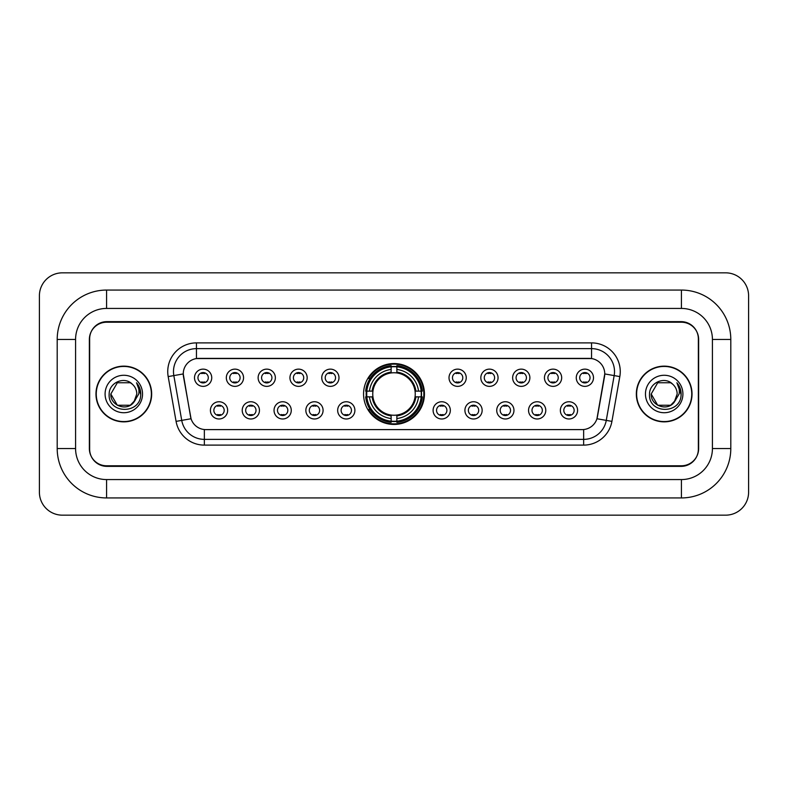<?xml version="1.0" encoding="UTF-8"?>
<svg xmlns="http://www.w3.org/2000/svg" width="788" height="788" viewBox="0 0 788 788"><rect width="100%" height="100%" fill="white"/><g stroke="black" fill="none" stroke-linecap="round" stroke-linejoin="round"><path stroke-width="1.18" d="M363.564 394A30.436 30.436 0 0 0 394 424.436A30.436 30.436 0 0 0 424.436 394A30.436 30.436 0 0 0 394 363.564A30.436 30.436 0 0 0 363.564 394M259.449 410.371A8.609 8.609 0 0 1 250.84 418.98A8.609 8.609 0 0 1 242.221 410.371A8.609 8.609 0 0 1 250.84 401.752A8.609 8.609 0 0 1 259.449 410.371M245.669 410.371A5.171 5.171 0 0 0 250.84 415.532A5.171 5.171 0 0 0 256.011 410.371A5.171 5.171 0 0 0 250.84 405.199A5.171 5.171 0 0 0 245.669 410.371M291.264 410.371A8.609 8.609 0 0 1 282.656 418.98A8.609 8.609 0 0 1 274.037 410.371A8.609 8.609 0 0 1 282.656 401.752A8.609 8.609 0 0 1 291.264 410.371M277.484 410.371A5.171 5.171 0 0 0 282.656 415.532A5.171 5.171 0 0 0 287.817 410.371A5.171 5.171 0 0 0 282.656 405.199A5.171 5.171 0 0 0 277.484 410.371M323.08 410.371A8.609 8.609 0 0 1 314.471 418.98A8.609 8.609 0 0 1 305.852 410.371A8.609 8.609 0 0 1 314.471 401.752A8.609 8.609 0 0 1 323.08 410.371M309.3 410.371A5.171 5.171 0 0 0 314.471 415.532A5.171 5.171 0 0 0 319.632 410.371A5.171 5.171 0 0 0 314.471 405.199A5.171 5.171 0 0 0 309.3 410.371M354.896 410.371A8.609 8.609 0 0 1 346.277 418.98A8.609 8.609 0 0 1 337.668 410.371A8.609 8.609 0 0 1 346.277 401.752A8.609 8.609 0 0 1 354.896 410.371M341.115 410.371A5.171 5.171 0 0 0 346.277 415.532A5.171 5.171 0 0 0 351.448 410.371A5.171 5.171 0 0 0 346.277 405.199A5.171 5.171 0 0 0 341.115 410.371M450.332 410.371A8.609 8.609 0 0 1 441.723 418.98A8.609 8.609 0 0 1 433.104 410.371A8.609 8.609 0 0 1 441.723 401.752A8.609 8.609 0 0 1 450.332 410.371M436.552 410.371A5.171 5.171 0 0 0 441.723 415.532A5.171 5.171 0 0 0 446.885 410.371A5.171 5.171 0 0 0 441.723 405.199A5.171 5.171 0 0 0 436.552 410.371M482.148 410.371A8.609 8.609 0 0 1 473.529 418.98A8.609 8.609 0 0 1 464.92 410.371A8.609 8.609 0 0 1 473.529 401.752A8.609 8.609 0 0 1 482.148 410.371M468.368 410.371A5.171 5.171 0 0 0 473.529 415.532A5.171 5.171 0 0 0 478.7 410.371A5.171 5.171 0 0 0 473.529 405.199A5.171 5.171 0 0 0 468.368 410.371M513.963 410.371A8.609 8.609 0 0 1 505.344 418.98A8.609 8.609 0 0 1 496.736 410.371A8.609 8.609 0 0 1 505.344 401.752A8.609 8.609 0 0 1 513.963 410.371M500.183 410.371A5.171 5.171 0 0 0 505.344 415.532A5.171 5.171 0 0 0 510.516 410.371A5.171 5.171 0 0 0 505.344 405.199A5.171 5.171 0 0 0 500.183 410.371M545.779 410.371A8.609 8.609 0 0 1 537.16 418.98A8.609 8.609 0 0 1 528.551 410.371A8.609 8.609 0 0 1 537.16 401.752A8.609 8.609 0 0 1 545.779 410.371M531.989 410.371A5.171 5.171 0 0 0 537.16 415.532A5.171 5.171 0 0 0 542.331 410.371A5.171 5.171 0 0 0 537.16 405.199A5.171 5.171 0 0 0 531.989 410.371M577.584 410.371A8.609 8.609 0 0 1 568.975 418.98A8.609 8.609 0 0 1 560.357 410.371A8.609 8.609 0 0 1 568.975 401.752A8.609 8.609 0 0 1 577.584 410.371M563.804 410.371A5.171 5.171 0 0 0 568.975 415.532A5.171 5.171 0 0 0 574.147 410.371A5.171 5.171 0 0 0 568.975 405.199A5.171 5.171 0 0 0 563.804 410.371M227.643 410.371A8.609 8.609 0 0 1 219.025 418.98A8.609 8.609 0 0 1 210.416 410.371A8.609 8.609 0 0 1 219.025 401.752A8.609 8.609 0 0 1 227.643 410.371M213.853 410.371A5.171 5.171 0 0 0 219.025 415.532A5.171 5.171 0 0 0 224.196 410.371A5.171 5.171 0 0 0 219.025 405.199A5.171 5.171 0 0 0 213.853 410.371M243.551 377.748A8.609 8.609 0 0 1 234.932 386.366A8.609 8.609 0 0 1 226.323 377.748A8.609 8.609 0 0 1 234.932 369.139A8.609 8.609 0 0 1 243.551 377.748M229.761 377.748A5.171 5.171 0 0 0 234.932 382.919A5.171 5.171 0 0 0 240.104 377.748A5.171 5.171 0 0 0 234.932 372.576A5.171 5.171 0 0 0 229.761 377.748M275.357 377.748A8.609 8.609 0 0 1 266.748 386.366A8.609 8.609 0 0 1 258.129 377.748A8.609 8.609 0 0 1 266.748 369.139A8.609 8.609 0 0 1 275.357 377.748M261.577 377.748A5.171 5.171 0 0 0 266.748 382.919A5.171 5.171 0 0 0 271.919 377.748A5.171 5.171 0 0 0 266.748 372.576A5.171 5.171 0 0 0 261.577 377.748M307.172 377.748A8.609 8.609 0 0 1 298.563 386.366A8.609 8.609 0 0 1 289.945 377.748A8.609 8.609 0 0 1 298.563 369.139A8.609 8.609 0 0 1 307.172 377.748M293.392 377.748A5.171 5.171 0 0 0 298.563 382.919A5.171 5.171 0 0 0 303.725 377.748A5.171 5.171 0 0 0 298.563 372.576A5.171 5.171 0 0 0 293.392 377.748M338.988 377.748A8.609 8.609 0 0 1 330.369 386.366A8.609 8.609 0 0 1 321.76 377.748A8.609 8.609 0 0 1 330.369 369.139A8.609 8.609 0 0 1 338.988 377.748M325.208 377.748A5.171 5.171 0 0 0 330.369 382.919A5.171 5.171 0 0 0 335.54 377.748A5.171 5.171 0 0 0 330.369 372.576A5.171 5.171 0 0 0 325.208 377.748M466.24 377.748A8.609 8.609 0 0 1 457.631 386.366A8.609 8.609 0 0 1 449.012 377.748A8.609 8.609 0 0 1 457.631 369.139A8.609 8.609 0 0 1 466.24 377.748M452.46 377.748A5.171 5.171 0 0 0 457.631 382.919A5.171 5.171 0 0 0 462.792 377.748A5.171 5.171 0 0 0 457.631 372.576A5.171 5.171 0 0 0 452.46 377.748M498.055 377.748A8.609 8.609 0 0 1 489.437 386.366A8.609 8.609 0 0 1 480.828 377.748A8.609 8.609 0 0 1 489.437 369.139A8.609 8.609 0 0 1 498.055 377.748M484.275 377.748A5.171 5.171 0 0 0 489.437 382.919A5.171 5.171 0 0 0 494.608 377.748A5.171 5.171 0 0 0 489.437 372.576A5.171 5.171 0 0 0 484.275 377.748M529.871 377.748A8.609 8.609 0 0 1 521.252 386.366A8.609 8.609 0 0 1 512.643 377.748A8.609 8.609 0 0 1 521.252 369.139A8.609 8.609 0 0 1 529.871 377.748M516.081 377.748A5.171 5.171 0 0 0 521.252 382.919A5.171 5.171 0 0 0 526.423 377.748A5.171 5.171 0 0 0 521.252 372.576A5.171 5.171 0 0 0 516.081 377.748M561.677 377.748A8.609 8.609 0 0 1 553.068 386.366A8.609 8.609 0 0 1 544.449 377.748A8.609 8.609 0 0 1 553.068 369.139A8.609 8.609 0 0 1 561.677 377.748M547.896 377.748A5.171 5.171 0 0 0 553.068 382.919A5.171 5.171 0 0 0 558.239 377.748A5.171 5.171 0 0 0 553.068 372.576A5.171 5.171 0 0 0 547.896 377.748M593.492 377.748A8.609 8.609 0 0 1 584.883 386.366A8.609 8.609 0 0 1 576.264 377.748A8.609 8.609 0 0 1 584.883 369.139A8.609 8.609 0 0 1 593.492 377.748M579.712 377.748A5.171 5.171 0 0 0 584.883 382.919A5.171 5.171 0 0 0 590.045 377.748A5.171 5.171 0 0 0 584.883 372.576A5.171 5.171 0 0 0 579.712 377.748M211.736 377.748A8.609 8.609 0 0 1 203.117 386.366A8.609 8.609 0 0 1 194.508 377.748A8.609 8.609 0 0 1 203.117 369.139A8.609 8.609 0 0 1 211.736 377.748M197.955 377.748A5.171 5.171 0 0 0 203.117 382.919A5.171 5.171 0 0 0 208.288 377.748A5.171 5.171 0 0 0 203.117 372.576A5.171 5.171 0 0 0 197.955 377.748M176.079 421.383L168.179 376.585A28.713 28.713 0 0 1 196.458 342.888L591.542 342.888A28.713 28.713 0 0 1 619.821 376.585L611.921 421.383A28.713 28.713 0 0 1 583.642 445.112L204.358 445.112A28.713 28.713 0 0 1 176.079 421.383L191.051 418.743L183.486 376.595A15.504 15.504 0 0 1 198.753 358.392L589.247 358.392A15.504 15.504 0 0 1 604.514 376.595L597.422 416.793A15.504 15.504 0 0 1 582.155 429.608L205.845 429.608A15.504 15.504 0 0 1 190.578 416.793L183.249 373.936L173.833 375.59A22.97 22.97 0 0 1 196.458 348.631L591.542 348.631A22.97 22.97 0 0 1 614.167 375.59L606.268 420.388A22.97 22.97 0 0 1 583.642 439.369L204.358 439.369A22.97 22.97 0 0 1 181.732 420.388L173.833 375.59A22.97 22.97 0 0 1 173.488 371.601M366.302 396.866A27.856 27.856 0 0 1 366.302 391.134M106.587 290.063L106.587 308.433L681.413 308.433L681.413 290.063A49.388 49.388 0 0 1 730.801 339.451A49.388 49.388 0 0 0 681.413 290.063L106.587 290.063A49.388 49.388 0 0 0 57.199 339.451L57.199 448.549A49.388 49.388 0 0 0 106.587 497.937L681.413 497.937A49.388 49.388 0 0 0 730.801 448.549L730.801 339.451L712.421 339.451A31.008 31.008 0 0 0 681.413 308.433L106.587 308.433A31.008 31.008 0 0 0 75.579 339.451L75.579 448.549A31.008 31.008 0 0 0 106.587 479.567L681.413 479.567A31.008 31.008 0 0 0 712.421 448.549L712.421 339.451L712.421 448.549L730.801 448.549M681.413 322.223L106.587 322.223A17.228 17.228 0 0 0 89.359 339.451L89.359 448.549A17.228 17.228 0 0 0 106.587 465.777L681.413 465.777A17.228 17.228 0 0 0 698.641 448.549L698.641 339.451A17.228 17.228 0 0 0 681.413 322.223M748.6 295.805A22.97 22.97 0 0 0 725.63 272.835L62.37 272.835A22.97 22.97 0 0 0 39.4 295.805L39.4 492.195A22.97 22.97 0 0 0 62.37 515.165L725.63 515.165A22.97 22.97 0 0 0 748.6 492.195L748.6 295.805M95.969 394A27.856 27.856 0 0 0 123.814 421.856A27.856 27.856 0 0 0 151.67 394A27.856 27.856 0 0 0 123.814 366.144A27.856 27.856 0 0 0 95.969 394M636.33 394A27.856 27.856 0 0 0 664.185 421.856A27.856 27.856 0 0 0 692.031 394A27.856 27.856 0 0 0 664.185 366.144A27.856 27.856 0 0 0 636.33 394M196.458 342.888L196.458 358.57L591.542 358.57L591.542 342.888M183.249 373.906L183.417 371.601M582.155 429.608L205.845 429.608M619.821 376.585L604.751 373.936L596.949 418.743L611.921 421.383M698.355 338.87A17.228 17.228 0 0 0 681.127 321.642L106.873 321.642A17.228 17.228 0 0 0 89.645 338.87L89.645 449.13A17.228 17.228 0 0 0 106.873 466.358L681.127 466.358A17.228 17.228 0 0 0 698.355 449.13L698.355 338.87L698.355 449.13M89.645 338.87L89.645 449.13M151.375 394A27.56 27.56 0 0 0 123.814 366.44A27.56 27.56 0 0 0 96.254 394A27.56 27.56 0 0 0 123.814 421.56A27.56 27.56 0 0 0 151.375 394M133.832 402.254L135.349 399.959L130.306 405.239L117.323 405.239L110.832 394C110.172 405.505 126.454 411.572 133.497 402.648L130.306 405.239L117.323 405.239L110.832 394L117.323 382.761L130.306 382.761L132.315 384.189C124.337 375.837 109.02 382.732 109.158 394C107.7 414.035 140.195 414.567 140.717 394.975L140.747 394C140.697 389.745 139.279 386.002 136.491 382.781C138.609 386.258 139.358 390.001 138.737 394L133.852 402.225L136.797 394C136.718 390.08 135.231 386.809 132.315 384.189L130.306 382.761L117.323 382.761L110.832 394L117.323 405.239L130.306 405.239L133.852 402.225M135.349 399.959L130.306 405.239L117.323 405.239L110.832 394M105.09 394A18.725 18.725 0 0 0 123.814 412.725A18.725 18.725 0 0 0 142.539 394A18.725 18.725 0 0 0 123.814 375.275A18.725 18.725 0 0 0 105.09 394M136.619 382.929L140.737 394.493M691.746 394A27.56 27.56 0 0 0 664.185 366.44A27.56 27.56 0 0 0 636.625 394A27.56 27.56 0 0 0 664.185 421.56A27.56 27.56 0 0 0 691.746 394M674.065 402.422L670.677 405.239L657.694 405.239L651.203 394L657.694 382.761L670.677 382.761L672.686 384.189C664.708 375.837 649.391 382.732 649.529 394C648.071 414.035 680.556 414.567 681.088 394.975L681.118 394C681.068 389.745 679.65 386.002 676.862 382.781C678.98 386.258 679.729 390.001 679.098 394L674.223 402.225L677.168 394C677.089 390.08 675.602 386.809 672.686 384.189L670.677 382.761L657.694 382.761L651.203 394L657.694 405.239L670.677 405.239L674.065 402.422M675.72 399.959L670.677 405.239L657.694 405.239L651.203 394L657.694 405.239L670.677 405.239L675.72 399.959M651.203 394C650.543 405.505 666.815 411.572 673.868 402.648L674.223 402.225M645.461 394A18.725 18.725 0 0 0 664.185 412.725A18.725 18.725 0 0 0 682.91 394A18.725 18.725 0 0 0 664.185 375.275A18.725 18.725 0 0 0 645.461 394M676.99 382.929L681.108 394.493M204.555 373.581L204.555 372.783L204.555 373.581A4.403 4.403 0 0 0 201.679 373.581L201.679 372.783M201.679 382.712L201.679 381.914A4.403 4.403 0 0 0 204.555 381.914L204.555 382.712M236.37 373.581L236.37 372.783L236.37 373.581A4.403 4.403 0 0 0 233.494 373.581L233.494 372.783M233.494 382.712L233.494 381.914A4.403 4.403 0 0 0 236.37 381.914L236.37 382.712M268.186 373.581L268.186 372.783L268.186 373.581A4.403 4.403 0 0 0 265.31 373.581L265.31 372.783M265.31 382.712L265.31 381.914A4.403 4.403 0 0 0 268.186 381.914L268.186 382.712M299.992 373.581L299.992 372.783L299.992 373.581A4.403 4.403 0 0 0 297.125 373.581L297.125 372.783M297.125 382.712L297.125 381.914A4.403 4.403 0 0 0 299.992 381.914L299.992 382.712M331.807 373.581L331.807 372.783L331.807 373.581A4.403 4.403 0 0 0 328.941 373.581L328.941 372.783M328.941 382.712L328.941 381.914A4.403 4.403 0 0 0 331.807 381.914L331.807 382.712M459.059 373.581L459.059 372.783L459.059 373.581A4.403 4.403 0 0 0 456.193 373.581L456.193 372.783M456.193 382.712L456.193 381.914A4.403 4.403 0 0 0 459.059 381.914L459.059 382.712M490.875 373.581L490.875 372.783L490.875 373.581A4.403 4.403 0 0 0 488.008 373.581L488.008 372.783M488.008 382.712L488.008 381.914A4.403 4.403 0 0 0 490.875 381.914L490.875 382.712M522.69 373.581L522.69 372.783L522.69 373.581A4.403 4.403 0 0 0 519.814 373.581L519.814 372.783M519.814 382.712L519.814 381.914A4.403 4.403 0 0 0 522.69 381.914L522.69 382.712M554.506 373.581L554.506 372.783L554.506 373.581A4.403 4.403 0 0 0 551.63 373.581L551.63 372.783M551.63 382.712L551.63 381.914A4.403 4.403 0 0 0 554.506 381.914L554.506 382.712M586.321 373.581L586.321 372.783L586.321 373.581A4.403 4.403 0 0 0 583.445 373.581L583.445 372.783M583.445 382.712L583.445 381.914A4.403 4.403 0 0 0 586.321 381.914L586.321 382.712M217.587 415.335L217.587 414.527A4.403 4.403 0 0 0 220.463 414.527L220.463 415.335M220.463 405.396L220.463 406.204A4.403 4.403 0 0 0 217.587 406.204L217.587 405.396M249.402 415.335L249.402 414.527A4.403 4.403 0 0 0 252.278 414.527L252.278 415.335M252.278 405.396L252.278 406.204A4.403 4.403 0 0 0 249.402 406.204L249.402 405.396M281.217 415.335L281.217 414.527A4.403 4.403 0 0 0 284.084 414.527L284.084 415.335M284.084 405.396L284.084 406.204A4.403 4.403 0 0 0 281.217 406.204L281.217 405.396M313.033 415.335L313.033 414.527A4.403 4.403 0 0 0 315.899 414.527L315.899 415.335M315.899 405.396L315.899 406.204A4.403 4.403 0 0 0 313.033 406.204L313.033 405.396M344.849 415.335L344.849 414.527A4.403 4.403 0 0 0 347.715 414.527L347.715 415.335M347.715 405.396L347.715 406.204A4.403 4.403 0 0 0 344.849 406.204L344.849 405.396M440.285 415.335L440.285 414.527A4.403 4.403 0 0 0 443.151 414.527L443.151 415.335M443.151 405.396L443.151 406.204A4.403 4.403 0 0 0 440.285 406.204L440.285 405.396M472.101 415.335L472.101 414.527A4.403 4.403 0 0 0 474.967 414.527L474.967 415.335M474.967 405.396L474.967 406.204A4.403 4.403 0 0 0 472.101 406.204L472.101 405.396M503.916 415.335L503.916 414.527A4.403 4.403 0 0 0 506.782 414.527L506.782 415.335M506.782 405.396L506.782 406.204A4.403 4.403 0 0 0 503.916 406.204L503.916 405.396M535.722 415.335L535.722 414.527A4.403 4.403 0 0 0 538.598 414.527L538.598 415.335M538.598 405.396L538.598 406.204A4.403 4.403 0 0 0 535.722 406.204L535.722 405.396M567.537 415.335L567.537 414.527A4.403 4.403 0 0 0 570.413 414.527L570.413 415.335M570.413 405.396L570.413 406.204A4.403 4.403 0 0 0 567.537 406.204L567.537 405.396M396.866 421.186L396.866 422.338A28.486 28.486 0 0 0 422.338 396.866L421.186 396.866A27.334 27.334 0 0 1 396.866 421.186L396.866 418.526A24.694 24.694 0 0 0 418.526 396.866L415.049 396.866A21.246 21.246 0 0 0 396.866 372.951L396.866 366.814A27.334 27.334 0 0 1 421.186 391.134L422.338 391.134A28.486 28.486 0 0 0 396.866 365.662L396.866 366.814M366.814 396.866L365.662 396.866A28.486 28.486 0 0 0 391.134 422.338L391.134 421.186A27.334 27.334 0 0 1 366.814 396.866L369.474 396.866A24.694 24.694 0 0 0 391.134 418.526L391.134 415.049A21.246 21.246 0 0 0 415.049 396.866L415.897 396.866A22.084 22.084 0 0 1 396.866 415.897L396.866 418.526M391.134 366.814L391.134 365.662A28.486 28.486 0 0 0 365.662 391.134L366.814 391.134A27.334 27.334 0 0 1 391.134 366.814L391.134 369.474A24.694 24.694 0 0 0 369.474 391.134L372.951 391.134A21.246 21.246 0 0 0 391.134 415.049L391.134 415.897A22.084 22.084 0 0 1 372.103 396.866L369.474 396.866M366.873 396.866A27.275 27.275 0 0 1 366.873 391.134M396.866 366.873A27.275 27.275 0 0 0 391.134 366.873M421.127 391.134A27.275 27.275 0 0 1 421.127 396.866M421.186 391.134L418.526 391.134A24.694 24.694 0 0 0 396.866 369.474M418.526 396.866L421.186 396.866M391.134 418.526L391.134 421.186M415.049 391.134L418.526 391.134M396.866 415.089L396.866 415.897M391.134 415.049A21.246 21.246 0 0 1 372.951 396.866L372.103 396.866M396.866 421.127A27.275 27.275 0 0 1 391.134 421.127M369.474 391.134L366.814 391.134M391.134 372.911L391.134 369.474M396.866 372.951A21.246 21.246 0 0 0 372.951 391.134L372.103 391.134A22.084 22.084 0 0 1 391.134 372.103M396.866 372.911L396.866 372.103A22.084 22.084 0 0 1 415.897 391.134M370.104 378.496L368.479 378.496A29.865 29.865 0 0 1 423.865 394A29.865 29.865 0 0 1 368.479 409.504L370.104 409.504M681.413 497.937L681.413 479.567L106.587 479.567L106.587 497.937M57.199 448.549L75.579 448.549L75.579 339.451L57.199 339.451M583.642 429.529L583.642 445.112M204.358 445.112L204.358 429.529M168.179 376.585L173.833 375.59M396.866 415.049A21.246 21.246 0 0 0 415.049 396.866M391.134 421.383A27.531 27.531 0 0 0 396.866 421.383M421.383 396.866A27.531 27.531 0 0 0 421.383 391.134M396.866 366.617A27.531 27.531 0 0 0 391.134 366.617"/></g></svg>
